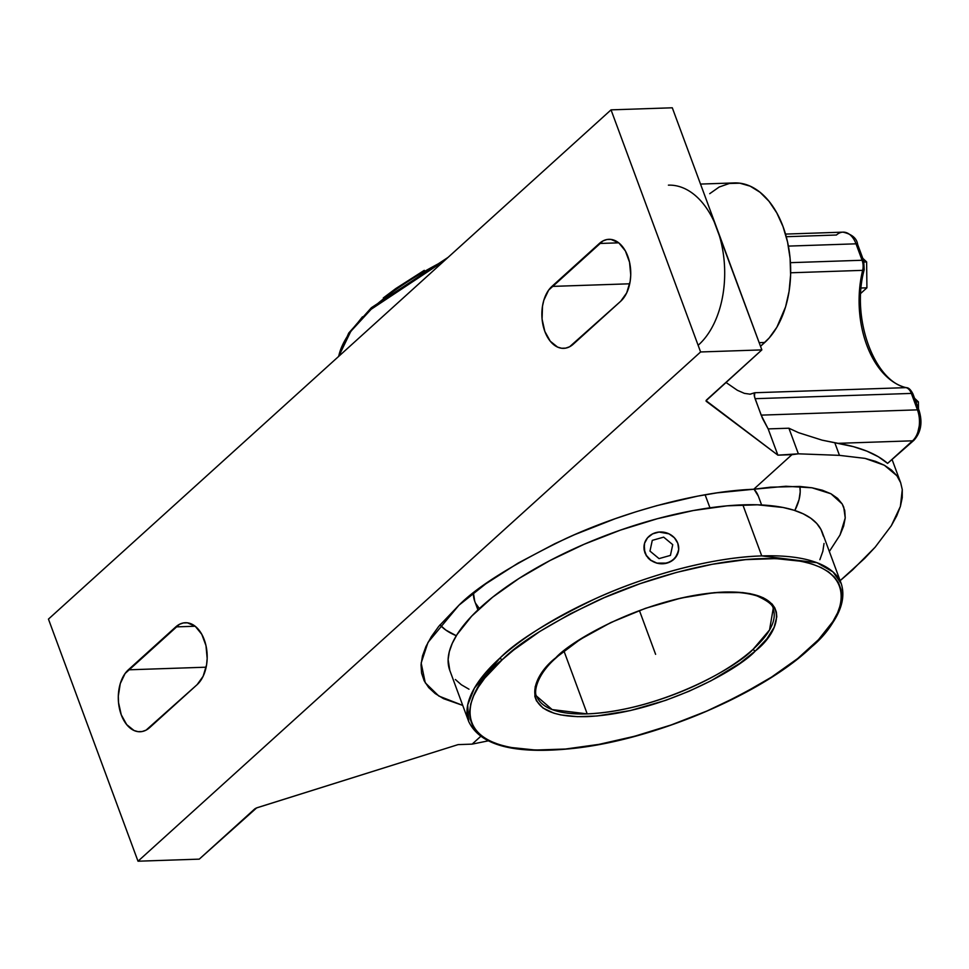 <?xml version="1.0" encoding="UTF-8"?>
<svg xmlns="http://www.w3.org/2000/svg" width="969" height="969" viewBox="0 0 969 969"><rect width="100%" height="100%" fill="white"/><g stroke="black" fill="none" stroke-linecap="round" stroke-linejoin="round"><path stroke-width="1.45" d="M668.404 185.152A85.199 53.38 88.1 0 1 717.072 228.841L672.292 107.789L611.039 109.86L672.292 107.789L761.852 349.894L700.599 351.965L611.039 109.86L48.45 619.106L611.039 109.86L700.599 351.965L138.01 861.211L48.45 619.106L138.01 861.211L199.263 859.14L254.375 809.248A4.033 1.466 -20.3 0 1 257.536 807.589L458.095 744.616L472.133 744.131L480.612 736.464L472.133 744.131L488.061 740.885L472.133 744.131L458.095 744.616L256.615 807.916L199.263 859.14L138.01 861.211L700.599 351.965L761.852 349.894L706.086 400.694L777.877 455.151L791.915 454.679L753.725 489.248L770.5 487.177L799.8 486.45L811.974 487.782L822.366 490.229L830.978 493.778L837.591 498.381L842.182 503.953L844.75 510.493L845.234 517.943L843.636 526.131L840.002 535.045L829.343 551.47L840.002 535.045L845.234 517.943L843.708 507.066L842.182 503.953L830.978 493.778L811.974 487.782L785.883 486.244L753.725 489.248C694.131 491.525 618.101 514.273 565.714 538.631C513.158 564.176 477.547 586.378 458.906 605.25L427.995 642.399L421.164 663.026L425.27 682.818L438.824 696.045L462.746 705.408L443.548 698.673L435.178 693.562L428.686 687.566L424.143 680.735L421.576 673.14L421.031 664.855L422.484 655.94L425.948 646.505L431.387 636.621L438.739 626.386L458.906 605.25L485.687 583.895L518.076 563.11L554.874 543.694L574.496 534.718L615.267 518.681L636.027 511.765L656.788 505.661L697.498 496.164L717.06 492.858L753.725 489.248L791.915 454.679L798.371 453.819L839.457 455.357L834.793 442.76L853.447 446.661L866.892 451.142L878.314 456.738L887.604 463.388L912.556 440.81A22.771 14.269 -91.9 0 0 917.437 409.851A4.033 1.466 -20.3 0 1 919.048 410.42A4.033 1.466 -20.3 0 1 918.406 411.716L920.078 422.339L917.776 432.453M809.551 648.806A2.011 1.393 -132.2 0 1 808.836 649.073C845.84 620.899 873.142 556.133 761.307 558.653C709.768 560.034 642.762 579.704 596.553 601.046C550.174 623.442 518.815 642.931 502.487 659.489L484.754 678.13L478.359 687.106L473.671 695.766L470.728 704.039L469.577 711.827L470.207 719.059L472.618 725.66L476.796 731.583L482.695 736.767L490.266 741.152L499.423 744.701L510.082 747.39L535.482 750.042L565.508 749.025L598.987 744.362L634.647 736.246L671.105 724.982L706.97 711.004L740.861 694.858L771.481 677.137L797.657 658.557L818.442 639.734L832.88 621.541L837.567 612.88L840.498 604.608L841.661 596.831L841.031 589.588L838.609 582.987L834.43 577.064L828.531 571.88L820.961 567.495L811.804 563.946L801.145 561.269L775.745 558.604L745.73 559.634L712.239 564.285L676.592 572.4L640.121 583.665L604.256 597.643L570.366 613.801L539.745 631.509L513.582 650.09L502.402 659.574A2.011 1.393 -132.2 0 1 500.174 657.866C516.659 641.127 548.321 621.444 595.184 598.794C641.866 577.209 709.623 557.308 761.743 555.915L817 562.723L833.013 571.94L841.249 583.653L822.354 532.599A198.621 72.469 159.7 0 0 742.848 504.849L761.743 555.915A198.621 72.469 -20.3 0 1 841.249 583.653C847.172 602.427 836.598 624.145 809.539 648.806C759.89 695.076 653.566 739.904 573.575 748.395C515.181 754.657 480.212 745.682 468.681 721.469L467.7 704.923L474.435 688.087L500.174 657.866A2.011 1.393 47.8 0 0 502.402 659.574C465.386 687.76 438.085 752.513 549.92 749.994C601.47 748.613 668.477 728.942 714.674 707.6C761.053 685.204 792.412 665.727 808.752 649.157L808.836 649.073A2.011 1.393 47.8 0 0 809.551 648.806A2.011 1.393 47.8 0 0 809.866 648.128M555.758 657.806L555.879 657.697C572.037 639.576 649.775 595.341 724.449 592.023C797.233 590.375 779.536 632.491 755.481 650.841A2.011 1.393 -132.2 0 1 753.252 649.133L769.531 629.983L773.165 608.835A126.031 45.979 -20.3 0 1 753.252 649.133A126.031 45.979 -20.3 0 1 587.214 713.887A126.031 45.979 -20.3 0 1 536.765 696.287L552.148 709.574L587.214 713.887L564.006 651.156L587.214 713.887C660.882 710.592 737.445 666.951 753.252 649.133A2.011 1.393 47.8 0 0 755.481 650.841L755.348 650.962C739.202 669.082 661.452 713.305 586.778 716.636C513.994 718.271 531.702 676.156 555.758 657.806A2.011 1.393 47.8 0 0 556.472 657.527A2.011 1.393 -132.2 0 1 555.758 657.806L580.14 639.467L610.894 622.522L645.487 608.314L680.965 598.067L714.25 592.653L742.496 592.543L750.345 593.706L763.269 597.752L772.051 603.978L774.776 607.829L776.363 612.129L776.787 616.829L774.134 627.282L766.939 638.765L755.348 650.962L740.013 663.171L711.149 680.71L689.092 691.224L665.739 700.333L630.274 710.58L596.977 715.994L577.427 716.66L560.881 714.94L553.929 713.196L543.028 708.048L536.451 700.817L534.864 696.517L535.191 686.755L540.133 675.732L549.508 663.898L555.758 657.806M444.553 260.564L371.163 309.268A2.011 1.393 -132.2 0 1 371.369 307.73A2.011 1.393 47.8 0 0 371.163 309.268L350.766 331.398L338.714 356.362A198.621 72.469 159.7 0 1 371.163 309.268A198.621 72.469 159.7 0 1 444.553 260.564M799.885 486.45A194.091 70.822 -20.3 0 1 794.834 510.506L799.05 499.653L800.2 491.961L799.885 486.45M705.117 494.771L709.95 507.817L705.117 494.771M761.61 504.97L758.376 496.213A151.237 55.185 159.7 0 0 754.039 489.2L758.4 496.273M644.203 544.82L644.857 552.827L648.273 558.253L650.78 560.409L656.885 563.195L666.987 563.098A17.418 15.843 -169.4 0 1 644.228 544.687A17.418 15.843 -169.4 0 1 655.722 532.671L655.698 532.671A17.418 15.843 -169.4 0 1 677.791 543.246L674.388 537.771L668.998 533.846L659.041 532.054L652.634 533.858L647.546 537.807L644.567 543.282L644.143 549.459L646.335 555.394L650.817 560.191L656.897 563.11L666.987 563.098L672.837 560.167L676.956 555.358L678.688 549.423L677.791 543.246A17.418 15.843 -169.4 0 1 678.482 551.07A17.418 15.843 -169.4 0 1 666.987 563.098L672.837 560.203L675.151 558.047L678.457 551.204M424.289 270.339L395.764 288.58L383.312 297.931M362.491 316.79L348.065 334.983M372.084 307.452A2.011 1.393 47.8 0 0 371.369 307.73L348.731 333.045L338.423 356.628M500.174 657.866A198.621 72.469 -20.3 0 1 761.743 555.915L742.848 504.849A198.621 72.469 159.7 0 0 537.759 567.192A198.621 72.469 159.7 0 0 449.798 670.403L468.681 721.469A198.621 72.469 -20.3 0 1 500.174 657.866M678.445 551.24L675.151 558.047L670.076 561.911L663.668 563.716L656.885 563.195L650.78 560.409L646.275 555.697L644.082 549.762L644.191 544.857M823.396 536.148L820.961 529.462L816.758 523.478L810.799 518.233L803.168 513.8L793.926 510.215L783.158 507.502L757.504 504.801L727.174 505.83L693.344 510.53L657.321 518.73L620.475 530.104L584.222 544.227L549.968 560.542L519.033 578.445L492.579 597.219L471.649 616.175L457.041 634.55L452.293 643.307L449.313 651.665L448.126 659.538L449.822 670.487M455.394 679.523L461.353 684.768L468.984 689.201M819.859 559.694L822.838 551.337L824.025 543.464M473.417 593.052A151.237 55.185 159.7 0 0 474.701 601.143L477.935 609.901M862.798 258.335L866.625 261.921L866.916 287.817L860.787 293.365L866.916 287.817L866.625 261.921L862.798 258.335M918.394 401.869L918.467 408.857L918.394 401.869L914.554 398.271L918.394 401.869L915.911 401.941L918.394 401.869M439.95 624.896L445.788 630.044L456.314 635.725A194.091 70.822 -20.3 0 1 439.95 624.896M479.389 608.544L475.755 603.53M474.713 601.204L473.429 592.871M856.996 245.678A4.033 1.466 159.7 0 0 857.626 244.382A4.033 1.466 159.7 0 0 856.015 243.825L862.095 260.261A4.033 1.466 -20.3 0 1 863.706 260.818A4.033 1.466 -20.3 0 1 863.076 262.115L863.427 268.679A4.033 1.284 13.7 0 1 864.203 269.745A4.033 1.284 -166.3 0 1 862.652 270.351A11.531 7.231 -91.9 0 0 862.095 260.261A4.033 1.466 -20.3 0 1 863.706 260.818L864.203 269.745C850.685 318.753 874.922 382.271 906.693 387.697C908.789 387.794 910.884 389.877 912.968 393.983A4.033 1.466 159.7 0 0 911.357 393.414L917.437 409.851A4.033 1.466 -20.3 0 1 919.048 410.408C922.73 422.375 921.034 432.331 913.949 440.277A4.033 2.774 -132.2 0 1 912.556 440.81L838.076 443.33L912.556 440.81L887.604 463.388A289.356 105.585 159.7 0 0 838.076 443.33L822.112 440.156L834.793 442.76L839.457 455.357L865.038 458.385L884.346 465.241L896.882 475.731L900.661 482.719L902.272 489.587L900.395 506.424L891.286 525.779L875.201 547.134L852.575 569.905L840.147 580.673L864.675 558.386L875.201 547.134L891.286 525.779L896.737 515.823L900.395 506.424L902.248 497.666L902.272 489.587M864.094 262.005L866.625 261.921L864.094 262.005M861.175 288.011L866.916 287.817L861.175 288.011M863.706 260.818L857.626 244.382A4.033 1.466 159.7 0 0 856.015 243.825A22.771 14.269 -91.9 0 0 843.2 232.136A22.771 14.269 -91.9 0 0 836.429 235.019L786.247 236.715M912.326 395.267A4.033 1.466 159.7 0 0 912.968 393.971A4.033 1.466 159.7 0 0 911.357 393.414A11.531 7.231 -91.9 0 0 906.027 387.636A85.199 53.38 88.1 0 1 862.652 270.351A11.531 7.231 -91.9 0 0 862.095 260.261L790.425 262.672L862.095 260.261L856.015 243.825L788.391 246.102L856.015 243.825A22.771 14.269 -91.9 0 0 843.006 232.148L785.508 234.086M864.203 269.745A4.033 1.284 13.7 0 1 862.652 270.351L790.656 272.786L862.652 270.351A85.199 53.38 -91.9 0 0 906.027 387.636A4.033 3.089 -76.1 0 1 906.73 387.709A4.033 3.089 103.9 0 0 906.027 387.636L754.79 392.736L754.415 396.551L761.162 415.132L917.437 409.851L911.357 393.414L755.081 398.695L911.357 393.414A11.531 7.231 -91.9 0 0 906.027 387.636L754.79 392.736L749.933 394.213M700.514 184.074L734.369 182.923A85.199 53.38 -91.9 0 1 788.33 245.787A85.199 53.38 -91.9 0 1 764.759 342.469L759.175 342.651L764.759 342.469L760.532 346.296L769.12 338.048L776.872 327.231L785.568 306.894L789.081 291.366L790.607 274.93L790.086 258.238L787.531 241.923L783.037 226.613L776.787 212.901L769.023 201.298L760.035 192.274L750.163 186.157L739.807 183.189L729.342 183.48L719.192 187.017L709.72 193.679M913.973 440.253A4.033 2.774 -132.2 0 1 912.556 440.81A22.771 14.269 -91.9 0 0 917.437 409.851L761.162 415.132L768.163 428.904L788.899 428.213L798.601 432.695L822.112 440.156L798.601 432.695L788.899 428.213L798.371 453.819L788.899 428.213L768.163 428.904L762.494 418.402L755.081 398.695L754.136 394.795L754.79 392.736L750.248 394.201L744.386 393.366L737.348 390.277L725.926 382.416L737.348 390.277L744.386 393.366L750.248 394.201M197.131 684.647L149.71 727.574A33.067 20.724 88.1 0 1 140.142 731.752A33.067 20.724 88.1 0 1 119.199 707.346A33.067 20.724 88.1 0 1 128.344 669.821L206.143 667.193L128.344 669.821L175.777 626.895L195.169 626.24L175.777 626.895A33.067 20.724 88.1 0 1 185.333 622.728A33.067 20.724 88.1 0 1 206.288 647.122A33.067 20.724 88.1 0 1 197.131 684.647L146.04 730.166L142.092 731.534L138.034 731.656L134.013 730.493L126.697 724.618L121.246 714.795L118.521 702.513L118.315 696.033L120.265 683.629L125.086 673.516L179.447 624.315L183.383 622.934L187.453 622.825L195.302 626.349L201.806 634.356L205.973 645.62L207.172 658.436L206.579 664.819L203.127 676.289L197.131 684.647M620.705 301.25L573.285 344.177A33.067 20.724 88.1 0 1 563.716 348.343A33.067 20.724 88.1 0 1 542.773 323.949A33.067 20.724 88.1 0 1 551.918 286.412L629.717 283.796L551.918 286.412L599.339 243.485L618.731 242.831L599.339 243.485A33.067 20.724 88.1 0 1 608.907 239.319A33.067 20.724 88.1 0 1 629.85 263.713A33.067 20.724 88.1 0 1 620.705 301.25L569.615 346.757L565.666 348.137L561.608 348.246L557.587 347.096L550.259 341.209L544.82 331.386L542.083 319.116L542.483 306.252L543.839 300.22L548.66 290.106L603.021 240.906L606.957 239.525L611.015 239.416L618.876 242.94L625.38 250.947L629.547 262.224L630.746 275.026L630.153 281.41L626.701 292.892L620.705 301.25M900.48 482.259L896.882 475.731L891.492 470.05L884.346 465.241L875.516 461.341L865.038 458.385L839.457 455.357L798.371 453.819L777.877 455.151L768.163 428.904L777.877 455.151L706.316 401.36A4.033 1.466 -20.3 0 1 706.098 401.081A4.033 1.466 -20.3 0 1 706.74 399.785L761.852 349.894L714.165 221.756M719.555 236.339L717.072 228.841A85.199 53.38 88.1 0 1 698.794 344.698M913.949 440.277L887.604 463.388M639.455 610.64L655.613 654.329M670.427 555.407L659.041 558.616L649.969 551.095L652.282 540.363L663.668 537.141L672.74 544.663L670.427 555.407M773.165 608.835C773.407 605.274 768.042 600.974 757.092 595.947C738.766 590.157 712.748 591.066 679.063 598.66C633.048 609.174 582.466 633.508 556.46 657.539C534.537 676.362 534.04 694.567 536.765 696.287M448.053 257.391L371.381 307.718M857.626 244.382C856.802 238.289 851.933 234.207 843.006 232.148M912.968 393.983L919.048 410.42M892.231 459.936L900.649 482.695"/></g></svg>
